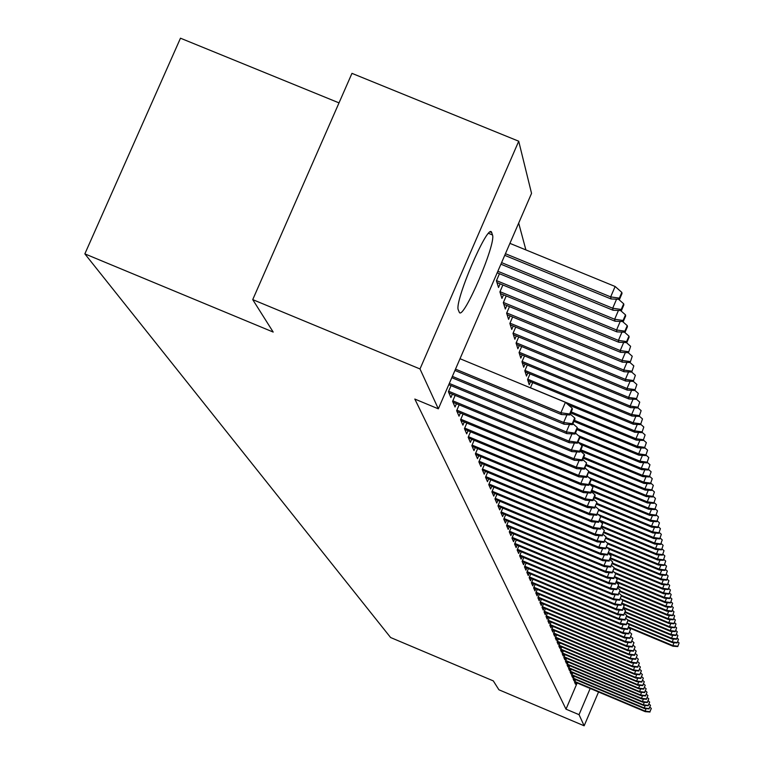 <?xml version="1.0" encoding="UTF-8"?>
<svg xmlns="http://www.w3.org/2000/svg" width="764" height="764" viewBox="0 0 764 764"><rect width="100%" height="100%" fill="white"/><g stroke="black" fill="none" stroke-linecap="round" stroke-linejoin="round"><path stroke-width="1.15" d="M525.89 249.904L518.68 223.117M339.015 102.882L180.476 38.2L84.852 253.868L390.605 637.52L493.305 680.896L498.921 689.787L584.154 725.8L579.036 714.665L590.19 688.459M84.852 253.868L273.197 332.063L252.731 299.622L351.965 73.354L518.718 141.216L531.543 193.368L438.335 408.826L419.999 368.955L518.718 141.216M574.213 676.207L573.105 678.814L573.984 680.829L574.69 679.186M571.252 669.254L570.116 671.928L571.023 674.02L571.739 672.339M568.196 662.073L567.022 664.804L567.967 666.972L568.693 665.253M565.026 654.633L563.822 657.441L564.797 659.676L565.541 657.928M561.75 646.927L560.518 649.82L561.521 652.141L562.285 650.345M558.36 638.952L557.09 641.922L558.131 644.329L558.914 642.495M554.836 630.682L553.528 633.748L554.616 636.231L555.418 634.349M551.188 622.106L549.841 625.258L550.968 627.836L551.789 625.917M547.406 613.206L546.021 616.452L547.186 619.126L548.027 617.159M543.481 603.961L542.048 607.304L543.252 610.083L544.121 608.068M539.394 594.354L537.923 597.801L539.174 600.695L540.062 598.613M535.153 584.355L533.625 587.917L534.934 590.925L535.841 588.796M530.732 573.945L529.156 577.632L530.512 580.755L531.448 578.568M526.129 563.106L524.496 566.907L525.918 570.173L526.883 567.919M521.334 551.799L519.644 555.734L521.124 559.133L522.118 556.822M516.33 539.995L514.573 544.073L516.12 547.626L517.142 545.238M511.097 527.666L509.282 531.887L510.896 535.602L511.947 533.148M505.634 514.764L503.753 519.157L505.443 523.034L506.522 520.504M499.923 501.27L497.966 505.825L499.732 509.884L500.85 507.277M493.936 487.126L491.901 491.863L493.745 496.123L494.91 493.42M530.025 373.911L527.59 379.555L529.223 384.722L530.522 381.704M487.652 472.286L485.532 477.213L487.48 481.683L488.673 478.894M524.515 355.881L521.974 361.783L523.684 367.207L525.04 364.075M481.062 456.7L478.856 461.838L480.89 466.527L482.132 463.643M518.727 336.934L516.072 343.084L517.877 348.795L519.272 345.548M474.138 440.303L471.827 445.66L473.976 450.598L475.265 447.618M512.634 316.974L509.865 323.411L511.756 329.427L513.217 326.056M466.852 423.046L464.436 428.642L466.689 433.837L468.026 430.743M506.226 295.935L503.314 302.678L505.31 309.019L506.828 305.514M459.164 404.844L456.643 410.698L459.021 416.179L460.406 412.971M499.455 273.722L496.399 280.789L498.52 287.484L500.095 283.836M451.056 385.619L448.411 391.751L450.922 397.547L452.364 394.205M438.335 408.826L414.814 399.056L566 709.164L577.154 682.968M455.172 395.37L452.584 401.358L455.029 406.992L456.442 403.717M502.884 284.982L499.904 291.886L501.958 298.399L503.505 294.818M463.06 414.069L460.587 419.789L462.908 425.128L464.273 421.976M509.473 306.603L506.627 313.183L508.576 319.352L510.065 315.914M470.538 431.794L468.179 437.266L470.376 442.327L471.694 439.29M515.719 327.087L513.007 333.381L514.86 339.235L516.283 335.921M477.643 448.611L475.389 453.854L477.481 458.667L478.741 455.736M521.659 346.531L519.062 352.548L520.819 358.115L522.194 354.926M484.405 464.588L482.237 469.621L484.223 474.196L485.446 471.369M527.303 365.011L524.811 370.779L526.491 376.069L527.809 372.994M490.832 479.792L488.75 484.624L490.65 488.989L491.825 486.248M532.68 382.592L530.417 387.845M496.963 494.279L494.967 498.921L496.772 503.084L497.908 500.43M502.817 508.098L500.888 512.568L502.616 516.54L503.724 513.971M508.404 521.287L506.551 525.594L508.203 529.385L509.273 526.893M513.742 533.893L511.956 538.047L513.542 541.676L514.573 539.26M518.861 545.954L517.142 549.965L518.651 553.442L519.654 551.092M523.76 557.51L522.099 561.378L523.541 564.711L524.524 562.428M528.449 568.578L526.854 572.322L528.239 575.521L529.185 573.296M532.966 579.207L531.41 582.827L532.747 585.892L533.673 583.734M537.293 589.407L535.793 592.912L537.073 595.853L537.971 593.752M541.456 599.205L540.005 602.605L541.237 605.432L542.106 603.388M545.458 608.631L544.054 611.926L545.238 614.648L546.088 612.652M549.316 617.704L547.95 620.893L549.096 623.519L549.927 621.581M553.031 626.432L551.704 629.536L552.802 632.076L553.614 630.176M556.612 634.855L555.323 637.873L556.383 640.318L557.176 638.456M560.069 642.973L558.818 645.914L559.84 648.264L560.614 646.449M563.402 650.813L562.189 653.669L563.173 655.942L563.928 654.165M566.621 658.387L565.436 661.156L566.391 663.353L567.136 661.624M569.734 665.692L568.588 668.395L569.505 670.525L570.231 668.825M572.752 672.759L571.625 675.395L572.522 677.448L573.229 675.796M575.664 679.597L574.566 682.166L575.435 684.162L576.123 682.529M598.546 691.983L584.154 725.8M252.731 299.622L419.999 368.955M566 709.164L579.036 714.665M458.324 309.897C453.883 302.592 487.47 223.814 491.5 232.046L492.494 234.959C496.371 243.286 463.614 319.982 459.374 312.476L458.324 309.897M569.629 413.993L569.896 414.976L572.379 409.179L572.121 408.186L569.629 413.993L560.91 412.77L561.406 414.537L454.933 370.454M455.506 369.127L560.91 412.77L565.398 402.313L460.014 358.717M572.121 408.186L565.398 402.313M561.406 414.537L569.896 414.976M619.537 299.307L622.011 293.538L621.82 292.383L619.346 298.161L619.537 299.307L611.038 298.953L610.665 296.89L615.135 286.49L509.913 243.363M619.346 298.161L610.665 296.89L505.434 253.715M611.038 298.953L504.737 255.338M615.135 286.49L621.82 292.383M572.246 423.686L572.503 424.641L574.958 418.93L574.7 417.965L572.246 423.686L563.651 422.492L564.128 424.211L451.81 377.664M566.936 414.823L563.651 422.492L452.374 376.385M574.7 417.965L570.269 414.098M564.128 424.211L572.503 424.641M574.786 433.112L575.034 434.038L577.45 428.403L577.202 427.468L574.786 433.112L566.315 431.927L566.783 433.599L448.783 384.684M569.505 424.488L566.315 431.927L449.318 383.433M577.202 427.468L572.904 423.705M566.783 433.599L575.034 434.038M621.428 310.595L623.863 304.903L623.682 303.786L621.237 309.477L621.428 310.595L613.053 310.241L612.69 308.226L501.585 262.615M621.237 309.477L612.69 308.226L616.577 299.182M613.053 310.241L500.907 264.191M618.544 299.259L623.682 303.786M623.271 321.558L625.668 315.952L625.496 314.863L623.09 320.479L623.271 321.558L615.001 321.205L614.657 319.257L497.851 271.258M623.09 320.479L614.657 319.257L618.429 310.461M615.001 321.205L497.183 272.786M620.597 310.556L625.496 314.863M577.25 442.27L577.498 443.168L579.886 437.61L579.647 436.702L577.25 442.27L568.903 441.114L569.361 442.738L448.84 392.744M571.997 433.876L568.903 441.114L448.64 391.225M579.647 436.702L575.454 433.054M569.361 442.738L577.498 443.168M579.656 451.18L579.895 452.059L582.244 446.568L582.015 445.679L579.656 451.18L571.415 450.034L571.864 451.619L452.985 402.275M574.433 443.005L571.415 450.034L452.813 400.813M582.015 445.679L577.947 442.136L641.244 468.342L643.66 462.678M571.864 451.619L579.895 452.059M625.057 332.225L627.425 326.696L627.254 325.636L624.876 331.175L625.057 332.225L616.911 331.872L616.567 329.972L496.485 280.598M624.876 331.175L616.567 329.972L620.234 321.434M616.911 331.872L496.953 282.546M622.584 321.529L627.254 325.636M626.795 342.606L629.135 337.144L628.963 336.112L626.623 341.575L626.795 342.606L618.754 342.243L618.429 340.391L500 291.676M626.623 341.575L618.429 340.391L621.982 332.092M618.754 342.243L500.43 293.557M624.513 332.206L628.963 336.112M581.996 459.842L582.225 460.702L584.546 455.287L584.317 454.427L581.996 459.842L573.869 458.725L574.299 460.262L457.015 411.557M576.801 451.887L573.869 458.725L456.872 410.144M584.317 454.427L580.354 450.97M574.299 460.262L582.225 460.702M628.486 352.701L630.634 346.312L628.486 352.701L620.559 352.338L620.234 350.542L503.409 302.448M628.323 351.698L620.234 350.542L623.691 342.463M620.559 352.338L503.82 304.273M626.394 342.587L630.634 346.312M584.269 468.284L584.498 469.115L586.561 462.927L584.269 468.284L576.257 467.176L576.677 468.676L460.94 420.592M579.102 460.53L576.257 467.176L460.826 419.226M586.561 462.927L582.712 459.575M576.677 468.676L584.498 469.115M630.138 362.528L632.248 356.234L630.138 362.528L622.307 362.155L621.991 360.407L506.742 312.934M629.975 361.553L621.991 360.407L625.363 352.557M622.307 362.155L507.105 314.701M628.209 352.681L632.248 356.234M586.485 476.497L586.704 477.299L588.748 471.216L586.485 476.497L578.577 475.409L578.988 476.87L464.76 429.387M581.347 468.934L578.577 475.409L464.684 428.069M588.748 471.216L584.995 467.94M578.988 476.87L586.704 477.299M631.742 372.087L633.834 365.889L631.742 372.087L624.016 371.724L623.711 370.024L509.98 323.143M631.58 371.142L623.711 370.024L626.986 362.375M624.016 371.724L510.314 324.853M629.985 362.518L633.834 365.889M588.643 484.491L588.853 485.283L591.088 480.078L590.878 479.276L588.643 484.491L580.841 483.421L581.242 484.844L468.475 437.953M583.534 477.128L580.841 483.421L468.427 436.683M590.878 479.276L587.22 476.096M581.242 484.844L588.853 485.283M633.299 381.408L635.371 375.305L633.299 381.408L625.678 381.045L625.382 379.383L513.131 333.094M633.146 380.491L625.382 379.383L628.562 371.944M625.678 381.045L513.437 334.756M631.704 372.087L635.371 375.305M590.744 492.283L590.954 493.057L592.95 487.136L590.744 492.283L583.037 491.233L583.429 492.618L472.104 446.3M585.663 485.102L583.037 491.233L472.085 445.078M592.95 487.136L589.388 484.042M583.429 492.618L590.954 493.057M634.827 390.49L636.861 384.473L634.827 390.49L627.292 390.127L627.005 388.504L516.206 342.788M634.674 389.592L627.005 388.504L630.109 381.255M627.292 390.127L516.483 344.392M633.318 381.37L636.861 384.473M592.797 499.885L592.998 500.63L595.166 495.559L594.965 494.795L592.797 499.885L585.186 498.844L585.568 500.2L475.638 454.437M587.745 492.866L585.186 498.844L475.638 453.253M594.965 494.795L591.498 491.777M585.568 500.2L592.998 500.63M636.307 399.343L638.322 393.412L636.307 399.343L628.877 398.98L628.591 397.404L519.195 352.233M636.164 398.474L628.591 397.404L631.618 390.337M628.877 398.98L519.453 353.799M634.874 390.385L638.322 393.412M594.793 507.286L596.942 502.263L594.793 507.286L587.277 506.265L587.65 507.582L479.085 462.373M589.77 500.439L587.277 506.265L479.114 461.227M596.942 502.263L593.552 499.322M587.65 507.582L594.984 508.022M637.759 407.976L639.745 402.131L637.759 407.976L630.415 407.604L630.138 406.066L522.118 361.448M637.615 407.126L630.138 406.066L633.079 399.19M630.415 407.604L522.347 362.957M636.383 399.18L639.745 402.131M596.741 514.506L598.861 509.55L596.741 514.506L589.321 513.504L589.684 514.793L482.447 470.118M591.747 507.831L589.321 513.504L482.495 469.01M598.861 509.55L595.557 506.685M589.684 514.793L596.932 515.222M639.172 416.399L641.139 410.631L639.172 416.399L631.914 416.027L631.647 414.527L524.964 370.435M639.029 415.568L631.647 414.527L634.512 407.814M631.914 416.027L525.174 371.906M637.854 407.756L641.139 410.631M598.642 521.554L600.733 516.655L598.642 521.554L591.317 520.571L591.67 521.822L485.732 477.672M593.685 515.031L591.317 520.571L485.799 476.593M600.733 516.655L597.515 513.857M591.67 521.822L598.823 522.251M640.547 424.612L642.495 418.92L640.547 424.612L633.375 424.24L633.117 422.778L527.743 379.202M640.413 423.8L633.117 422.778L635.915 416.227M633.375 424.24L527.924 380.625M639.287 416.122L642.495 418.92M600.494 528.43L602.567 523.588L600.494 528.43L593.256 527.456L593.599 528.678L488.931 485.044M595.567 522.06L593.256 527.456L489.027 484.004M602.567 523.588L599.425 520.867M593.599 528.678L600.676 529.108M641.894 432.625L643.813 427.019L641.894 432.625L634.808 432.252L634.55 430.829L530.455 387.759M641.76 431.832L634.55 430.829L637.281 424.44M634.808 432.252L568.053 404.633M640.69 424.278L643.813 427.019M602.309 535.144L604.353 530.359L602.309 535.144L595.156 534.189L595.49 535.383L492.064 492.236M597.41 528.917L595.156 534.189L492.169 491.233M604.353 530.359L601.287 527.695M595.49 535.383L602.481 535.812M643.202 440.456L645.102 434.917L643.202 440.456L636.202 440.083L635.954 438.689L571.214 411.892M643.068 439.682L635.954 438.689L638.618 432.453M636.202 440.083L570.746 412.98M642.056 432.243L645.102 434.917M604.076 541.705L606.091 536.968L604.076 541.705L597.009 540.75L597.333 541.915L495.11 499.264M599.205 535.602L597.009 540.75L495.234 498.29M606.091 536.968L603.102 534.37M597.333 541.915L604.248 542.344M644.482 448.096L646.363 442.633L644.482 448.096L637.568 447.723L637.319 446.357L574.366 420.286M644.358 447.341L637.319 446.357L639.917 440.284M637.568 447.723L573.907 421.356M643.384 440.026L646.363 442.633M605.804 548.103L607.791 543.424L605.804 548.103L598.814 547.167L599.138 548.304L498.099 506.131M600.962 542.144L598.814 547.167L498.243 505.185M607.791 543.424L604.868 540.883M599.138 548.304L605.967 548.733M645.733 455.564L647.595 450.168L645.733 455.564L638.895 455.191L638.656 453.854L577.412 428.48M645.609 454.819L638.656 453.854L641.197 447.924M638.895 455.191L576.973 429.53M644.682 447.628L647.595 450.168M607.485 554.358L609.462 549.736L607.485 554.358L600.59 553.432L600.896 554.549L501.012 512.835M602.681 548.523L600.59 553.432L501.165 511.928M609.462 549.736L606.606 547.253M600.896 554.549L607.657 554.97M646.955 462.86L648.798 457.531L646.955 462.86L640.194 462.487L639.965 461.179L578.501 435.7M646.841 462.134L639.965 461.179L642.438 455.382M640.194 462.487L579.847 437.466M645.952 455.048L648.798 457.531M609.137 560.47L611.085 555.896L609.137 560.47L602.309 559.554L602.624 560.642L503.858 519.386M604.362 554.769L602.309 559.554L504.03 518.508M611.085 555.896L608.297 553.47M602.624 560.642L609.3 561.072M648.149 469.984L649.973 464.732L648.149 469.984L641.464 469.612L580.411 444.285M641.464 469.612L641.244 468.342L648.034 469.277M647.194 462.296L649.973 464.732M610.751 566.439L612.671 561.922L610.751 566.439L603.999 565.541L604.305 566.611L506.637 525.794M606.005 560.862L603.999 565.541L506.828 524.944M612.671 561.922L609.949 559.554M604.305 566.611L610.904 567.031M649.324 476.956L651.129 471.76L649.324 476.956L642.715 476.583L642.486 475.342L580.869 449.776M649.209 476.258L642.486 475.342L644.854 469.803M642.715 476.583L580.459 450.75M648.407 469.392L651.129 471.76M612.327 572.284L614.227 567.814L612.327 572.284L605.651 571.396L605.947 572.437L509.359 532.069M607.609 566.821L605.651 571.396L509.569 531.238M614.227 567.814L611.563 565.503M605.947 572.437L612.48 572.857M650.46 483.765L652.246 478.646L650.46 483.765L643.928 483.392L643.708 482.179L583.696 457.273M650.355 483.096L643.708 482.179L646.019 476.765M643.928 483.392L583.285 458.219M649.591 476.325L652.246 478.646M613.864 577.995L615.746 573.573L613.864 577.995L607.265 577.126L607.552 578.138L512.023 538.19M609.175 572.647L607.265 577.126L512.243 537.388M615.746 573.573L613.139 571.31M607.552 578.138L614.017 578.558M651.577 490.431L653.344 485.369L651.577 490.431L645.112 490.058L644.902 488.874L586.427 464.588M651.472 489.772L644.902 488.874L647.156 483.574M645.112 490.058L586.026 465.524M650.747 483.096L653.344 485.369M615.373 583.581L617.236 579.207L615.373 583.581L608.851 582.722L609.128 583.715L514.63 544.188M610.713 578.348L608.851 582.722L514.86 543.414M617.236 579.207L614.686 577.001M609.128 583.715L615.517 584.135M652.676 496.953L654.423 491.949L652.676 496.953L646.277 496.581L646.067 495.416L588.863 471.655M652.571 496.304L646.067 495.416L648.273 490.24M646.277 496.581L588.691 472.658M651.883 489.734L654.423 491.949M616.844 589.054L618.687 584.727L616.844 589.054L610.398 588.204L610.665 589.178L517.18 550.061M612.222 583.916L610.398 588.204L517.419 549.306M618.687 584.727L616.195 582.56M610.665 589.178L616.987 589.588M653.745 503.333L655.474 498.395L653.745 503.333L647.414 502.96L647.213 501.824L588.968 477.615M653.64 502.702L647.213 501.824L649.371 496.762M647.414 502.96L590.925 479.486M652.991 496.218L655.474 498.395M618.286 594.402L620.11 590.123L618.286 594.402L611.907 593.561L612.174 594.516L519.673 555.8M613.693 589.378L611.907 593.561L519.931 555.065M620.11 590.123L617.665 588.003M612.174 594.516L618.429 594.936M654.796 509.578L656.505 504.698L654.796 509.578L648.531 509.206L648.33 508.089L589.55 483.66M654.691 508.958L648.33 508.089L650.441 503.142M648.531 509.206L590.658 485.14M654.07 502.569L656.505 504.698M619.699 599.644L621.504 595.404L619.699 599.644L613.387 598.814L613.654 599.75L522.118 561.425M615.135 594.717L613.387 598.814L522.385 560.709M621.504 595.404L619.117 593.332M613.654 599.75L619.843 600.16M655.818 515.69L657.508 510.868L655.818 515.69L649.62 515.318L649.429 514.229L592.09 490.383M655.713 515.079L649.429 514.229L651.491 509.378M649.62 515.318L591.728 491.242M655.13 508.786L657.508 510.868M621.084 604.773L622.87 600.58L621.084 604.773L614.839 603.952L615.096 604.868L524.505 566.926M616.548 599.941L614.839 603.952L524.782 566.239M622.87 600.58L620.53 598.546M615.096 604.868L621.218 605.279M656.82 521.678L658.501 516.903L656.82 521.678L650.689 521.306L650.498 520.236L594.564 496.963M656.725 521.077L650.498 520.236L652.513 515.49M650.689 521.306L594.201 497.803M656.161 514.869L658.501 516.903M622.44 609.796L624.207 605.642L622.44 609.796L616.252 608.984L616.51 609.882L526.854 572.322M617.933 605.059L616.252 608.984L527.141 571.653M624.207 605.642L621.915 603.655M616.51 609.882L622.574 610.293M657.804 527.542L659.466 522.824L657.804 527.542L651.73 527.17L651.549 526.119L596.961 503.409M657.709 526.959L651.549 526.119L653.526 521.478M651.73 527.17L596.608 504.23M657.183 520.828L659.466 522.824M623.768 614.714L625.515 610.608L623.768 614.714L617.646 613.912L617.895 614.791L529.165 577.613M619.289 610.073L617.646 613.912L529.442 576.954M625.515 610.608L623.271 608.66M617.895 614.791L623.901 615.201M658.769 533.282L660.411 528.621L658.769 533.282L652.752 532.919L652.571 531.887L598.804 509.502M658.673 532.709L652.571 531.887L654.509 527.341M652.752 532.919L598.947 510.505M658.176 526.673L660.411 528.621M625.067 619.537L626.795 615.469L625.067 619.537L619.012 618.744L619.251 619.604L531.429 582.789M620.616 614.982L619.012 618.744L531.696 582.149M626.795 615.469L624.599 613.559M619.251 619.604L625.2 620.015M659.714 538.906L661.337 534.303L659.714 538.906L653.764 538.544L653.583 537.541L598.241 514.487M659.619 538.353L653.583 537.541L655.474 533.081M653.764 538.544L600.294 516.273M659.151 532.393L661.337 534.303M626.346 624.264L628.056 620.234L626.346 624.264L620.349 623.481L620.588 624.322L533.644 587.869M621.915 619.785L620.349 623.481L533.912 587.239M628.056 620.234L625.897 618.362M620.588 624.322L626.47 624.732M660.631 544.426L662.245 539.871L660.631 544.426L654.748 544.054L654.567 543.07L599.702 520.217M660.545 543.872L654.567 543.07L656.429 538.706M654.748 544.054L599.75 521.144M660.096 537.99L662.245 539.871M627.588 628.896L629.288 624.904L627.588 628.896L621.657 628.123L621.886 628.944L535.822 592.854M623.195 624.503L621.657 628.123L536.08 592.234M629.288 624.904L627.177 623.071M621.886 628.944L627.712 629.355M661.538 549.832L663.142 545.324L661.538 549.832L655.713 549.469L655.531 548.504L601.936 526.167M661.452 549.297L655.531 548.504L657.355 544.216M655.713 549.469L601.612 526.921M661.032 543.49L663.142 545.324M628.82 633.432L630.501 629.488L628.82 633.432L622.937 632.668L623.166 633.48L537.951 597.734M624.446 629.125L622.937 632.668L538.209 597.123M630.501 629.488L628.419 627.693M623.166 633.48L628.934 633.881M662.426 555.132L664.011 550.672L662.426 555.132L656.658 554.769L656.486 553.824L604.114 531.992M662.34 554.607L656.486 553.824L658.272 549.622M656.658 554.769L603.799 532.728M661.949 548.877L664.011 550.672M630.014 637.883L631.685 633.977L630.014 637.883L624.198 637.128L624.417 637.921L540.033 602.519M625.678 633.652L624.198 637.128L540.291 601.927M631.685 633.977L629.651 632.22M624.417 637.921L630.138 638.322M663.305 560.327L664.871 555.915L663.305 560.327L657.584 559.964L657.412 559.038L606.234 537.694M663.219 559.811L657.412 559.038L659.16 554.922M657.584 559.964L605.928 538.419M662.846 554.158L664.871 555.915M631.198 642.257L632.84 638.379L631.198 642.257L625.429 641.502L625.649 642.285L542.087 607.208M626.881 638.102L625.429 641.502L542.335 606.635M632.84 638.379L630.844 636.651M625.649 642.285L631.312 642.686M664.155 565.427L665.711 561.062L664.155 565.427L658.492 565.064L658.329 564.157L607.017 542.746M664.069 564.921L658.329 564.157L660.039 560.127M658.492 565.064L607.943 543.978M663.725 559.334L665.711 561.062M632.353 646.535L633.986 642.696L632.353 646.535L626.642 645.8L626.852 646.564L544.102 611.821M628.065 642.457L626.642 645.8L544.34 611.248M633.986 642.696L632.029 641.006M626.852 646.564L632.468 646.955M664.995 570.431L666.533 566.105L664.995 570.431L659.38 570.068L659.227 569.17L606.616 547.225M664.909 569.934L659.227 569.17L660.908 565.217M659.38 570.068L608.345 548.772M664.584 564.415L666.533 566.105M633.48 650.737L635.104 646.936L633.48 650.737L627.827 650.011L628.037 650.756L546.069 616.338M629.221 646.726L627.827 650.011L546.308 615.774M635.104 646.936L633.184 645.274M628.037 650.756L633.595 651.157M665.816 575.33L667.344 571.061L665.816 575.33L660.258 574.977L660.096 574.098L608.66 552.62M665.74 574.843L660.096 574.098L661.748 570.221M660.258 574.977L608.364 553.308M665.434 569.4L667.344 571.061M634.597 654.863L636.192 651.09L634.597 654.863L628.992 654.137L629.202 654.872L548.008 620.769M630.357 650.918L628.992 654.137L548.237 620.225M636.192 651.09L634.311 649.467M629.202 654.872L634.703 655.273M666.628 580.153L668.137 575.922L666.628 580.153L661.118 579.79L660.965 578.931L610.646 557.921M666.542 579.675L660.965 578.931L662.579 575.12M661.118 579.79L610.35 558.599M666.265 574.289L668.137 575.922M635.686 658.912L637.271 655.178L635.686 658.912L630.138 658.196L630.338 658.912L549.908 625.124M631.475 655.034L630.138 658.196L550.137 624.58M637.271 655.178L635.428 653.573M630.338 658.912L635.791 659.313M667.421 584.88L668.92 580.688L667.421 584.88L661.958 584.517L661.805 583.677L612.575 563.116M667.335 584.403L661.805 583.677L663.391 579.943M661.958 584.517L612.298 563.775M667.077 579.083L668.92 580.688M636.756 662.885L638.332 659.179L636.756 662.885L631.265 662.178L631.465 662.885L551.77 629.393M632.573 659.074L631.265 662.178L551.99 628.867M638.332 659.179L636.517 657.613M631.465 662.885L636.861 663.276M668.194 589.512L669.684 585.367L668.194 589.512L662.789 589.159L662.636 588.328L614.313 568.139M668.118 589.054L662.636 588.328L664.193 584.661M662.789 589.159L614.189 568.855M667.879 583.801L669.684 585.367M637.816 666.781L639.363 663.114L637.816 666.781L632.363 666.084L632.563 666.781L553.594 633.585M633.652 663.037L632.363 666.084L553.824 633.069M639.363 663.114L637.587 661.576M632.563 666.781L637.911 667.163M668.958 594.067L670.429 589.97L668.958 594.067L663.601 593.714L663.458 592.902L614.39 572.398M668.882 593.618L663.458 592.902L664.986 589.302M663.601 593.714L615.794 573.735M668.662 588.423L670.429 589.97M638.847 670.611L640.385 666.982L638.847 670.611L633.442 669.923L633.642 670.601L555.399 637.711M634.712 666.934L633.442 669.923L555.609 637.195M640.385 666.982L638.637 665.463M633.642 670.601L638.943 670.993M669.713 598.546L671.174 594.478L669.713 598.546L664.394 598.193L664.25 597.391L614.8 576.715M669.636 598.097L664.25 597.391L665.759 593.857M664.394 598.193L615.593 577.794M669.426 592.969L671.174 594.478M639.86 674.373L641.388 670.773L639.86 674.373L634.512 673.686L634.703 674.364L557.157 641.75M635.753 670.754L634.512 673.686L557.376 641.254M641.388 670.773L639.669 669.293M634.703 674.364L639.955 674.746M670.448 602.939L671.9 598.919L670.448 602.939L665.177 602.586L665.043 601.803L616.624 581.557M670.372 602.5L665.043 601.803L666.514 598.327M665.177 602.586L616.357 582.168M670.181 597.429L671.9 598.919M640.853 678.069L642.371 674.497L640.853 678.069L635.553 677.391L635.744 678.05L558.895 645.733M636.775 674.507L635.553 677.391L559.105 645.236M642.371 674.497L640.681 673.036M635.744 678.05L640.958 678.432M671.174 607.256L672.606 603.274L671.174 607.256L665.95 606.902L665.816 606.129L618.391 586.303M671.098 606.826L665.816 606.129L667.259 602.729M665.95 606.902L618.133 586.905M670.926 601.812L672.606 603.274M641.836 681.698L643.336 678.155L641.836 681.698L636.574 681.03L636.765 681.679L560.595 649.629M637.778 678.203L636.574 681.03L560.805 649.152M643.336 678.155L641.674 676.732M636.765 681.679L641.932 682.061M671.881 611.496L673.304 607.552L671.881 611.496L666.705 611.143L666.571 610.388L620.129 590.954M671.814 611.076L666.571 610.388L667.994 607.036M666.705 611.143L619.871 591.546M671.651 606.11L673.304 607.552M642.801 685.26L644.281 681.755L642.801 685.26L637.587 684.601L637.768 685.241L562.266 653.468M638.761 681.822L637.587 684.601L562.476 653M644.281 681.755L642.658 680.352M637.768 685.241L642.896 685.614M672.578 615.66L673.991 611.754L672.578 615.66L667.449 615.316L667.316 614.571L621.485 595.385M672.511 615.249L667.316 614.571L668.71 611.276M667.449 615.316L621.562 596.111M672.368 610.341L673.991 611.754M643.746 688.765L645.217 685.289L643.746 688.765L638.58 688.116L638.752 688.736L563.918 657.241M639.735 685.384L638.58 688.116L564.109 656.773M645.217 685.289L643.613 683.914M638.752 688.736L643.832 689.118M673.265 619.757L674.669 615.889L673.265 619.757L668.185 619.413L668.051 618.678L621.056 599.005M673.199 619.346L668.051 618.678L669.417 615.45M668.185 619.413L622.564 600.313M673.074 614.504L674.669 615.889M644.673 692.213L646.134 688.765L644.673 692.213L639.554 691.563L639.726 692.174L565.532 660.946M640.69 688.88L639.554 691.563L565.723 660.488M646.134 688.765L644.558 687.409M639.726 692.174L644.759 692.556M673.943 623.777L675.328 619.948L673.943 623.777L668.901 623.434L668.767 622.717L622.116 603.178M673.877 623.386L668.767 622.717L670.114 619.537M668.901 623.434L622.144 603.866M673.762 618.582L675.328 619.948M645.59 695.603L647.032 692.184L645.59 695.603L640.509 694.953L640.681 695.565L567.117 664.594M641.626 692.318L640.509 694.953L567.308 664.136M647.032 692.184L645.484 690.847M640.681 695.565L645.675 695.937M674.602 627.741L675.987 623.94L674.602 627.741L669.608 627.397L669.474 626.69L623.749 607.533M674.536 627.349L669.474 626.69L670.802 623.567M669.608 627.397L623.51 608.087M674.44 622.603L675.987 623.94M646.487 698.926L647.92 695.536L646.487 698.926L641.445 698.296L641.617 698.888L568.683 668.175M642.553 695.698L641.445 698.296L568.865 667.726M647.92 695.536L646.401 694.228M641.617 698.888L646.573 699.261M675.252 631.627L676.627 627.865L675.252 631.627L670.295 631.284L670.171 630.586L625.344 611.811M675.195 631.245L670.171 630.586L671.48 627.521M670.295 631.284L625.114 612.356M675.109 626.547L676.627 627.865M647.366 702.202L648.789 698.84L647.366 702.202L642.371 701.572L642.543 702.154L570.211 671.699M643.46 699.022L642.371 701.572L570.402 671.26M648.789 698.84L647.299 697.551M642.543 702.154L647.452 702.527M675.901 635.457L677.257 631.723L675.901 635.457L670.983 635.113L670.859 634.426L626.9 616.013M675.834 635.075L670.859 634.426L672.139 631.417M670.983 635.113L626.671 616.548M675.768 630.434L677.257 631.723M648.235 705.42L649.648 702.087L648.235 705.42L643.288 704.8L643.45 705.373L571.73 675.166M644.348 702.297L643.288 704.8L571.911 674.736M649.648 702.087L648.178 700.817M643.45 705.373L648.321 705.745M676.532 639.22L677.878 635.524L676.532 639.22L671.651 638.876L671.527 638.207L627.492 619.747M676.465 638.847L671.527 638.207L672.788 635.237M671.651 638.876L628.17 620.654M676.407 634.254L677.878 635.524M649.085 708.591L650.489 705.287L649.085 708.591L644.176 707.97L644.339 708.534L573.21 678.566M645.227 705.506L644.176 707.97L573.392 678.145M650.489 705.287L649.047 704.036M644.339 708.534L649.171 708.906M677.152 642.916L678.489 639.258L677.152 642.916L672.31 642.581L672.196 641.913L627.187 623.052M677.085 642.553L672.196 641.913L673.428 639M672.31 642.581L628.476 624.207M677.047 638.007L678.489 639.258M649.925 711.704L651.32 708.429L649.925 711.704L645.064 711.093L645.217 711.647L574.671 681.918M646.086 708.667L645.064 711.093L574.853 681.507M651.32 708.429L649.897 707.197M645.217 711.647L650.011 712.019M677.764 646.564L679.081 642.925L677.764 646.564L672.96 646.22L672.845 645.57L628.696 627.063M677.697 646.201L672.845 645.57L674.058 642.705M672.96 646.22L628.476 627.569M677.668 641.703L679.081 642.925M491.787 232.628L490.163 231.96M492.494 234.959L488.549 233.345M491.5 232.046L490.774 231.75"/></g></svg>
